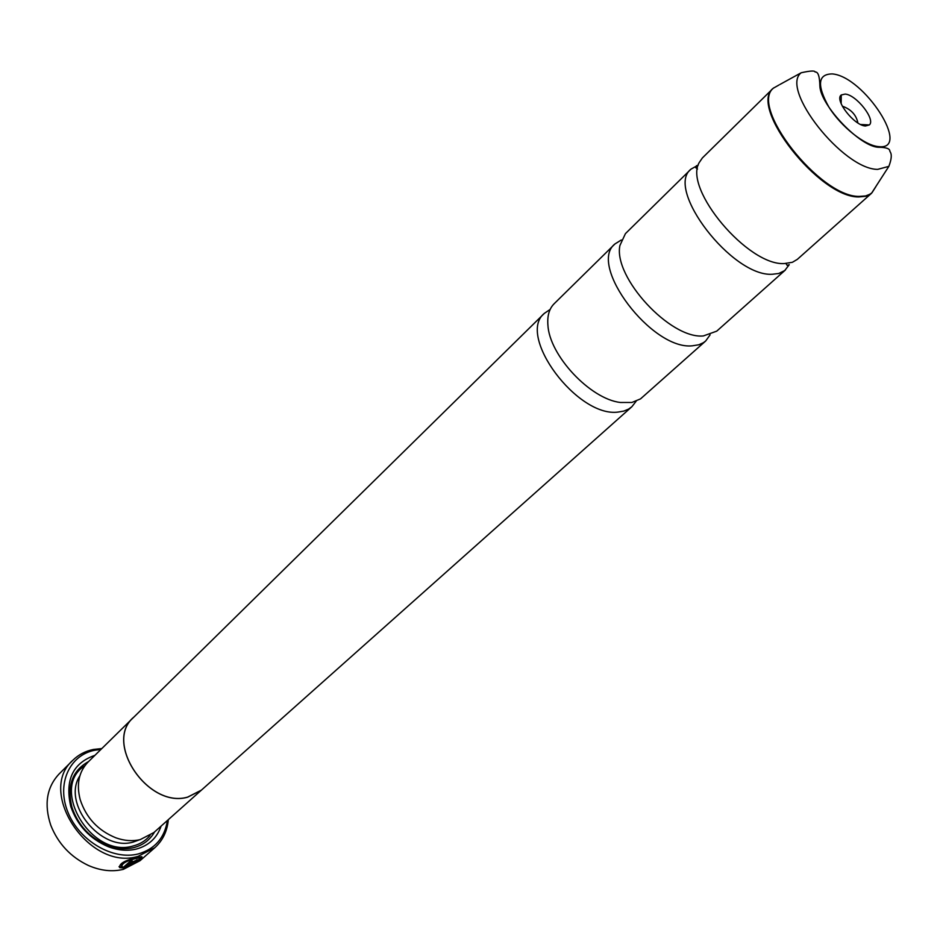 <?xml version="1.0" encoding="UTF-8"?>
<svg xmlns="http://www.w3.org/2000/svg" width="940" height="940" viewBox="0 0 940 940"><rect width="100%" height="100%" fill="white"/><g stroke="black" fill="none" stroke-linecap="round" stroke-linejoin="round"><path stroke-width="1.41" d="M710.111 334.84L705.693 340.973L703.39 342.712L698.831 344.769L692.31 345.814C651.843 350.268 587.629 265.092 614.913 243.977L621.317 239.982M785.911 263.541L787.191 265.374L789.271 264.657L784.724 270.555L778.766 273.481L772.339 274.257C732.284 277.053 664.709 188.999 691.029 169.118L698.255 165.099M636.121 401.262L631.845 406.75L628.602 409.088L623.796 411.097L618.238 412.049C577.524 417.912 516.354 335.439 544.401 313.326L550.159 309.424M705.693 340.973L640.516 398.889L631.891 402.461L620.435 402.485C590.25 399.101 549.289 355.344 547.903 324.993C547.186 315.723 549.265 308.637 554.154 303.738L614.913 243.977M785.429 269.968L716.715 331.162L703.367 335.933C670.396 339.328 613.091 277.183 619.918 245.481L625.429 233.637L691.029 169.118M875.211 187.695L871.498 193.311L797.332 259.358L792.397 262.295L784.289 263.564C748.04 265.926 683.427 189.058 699.149 162.667L702.391 157.932L773.197 88.29L779.048 84.953M865.458 125.995L869.336 124.938C875.904 119.65 856.305 94.705 845.142 94.082L841.277 94.963C834.086 99.758 854.202 125.643 865.458 125.995M857.891 122.964C856.352 115.267 851.487 109.78 843.321 106.525L842.499 106.514M139.661 857.973L135.348 858.032C126.395 860.288 121.765 862.92 121.448 865.94M141.834 856.693L139.461 859.101M135.595 858.573L139.602 857.962C140.554 858.443 138.744 860.17 134.197 863.155L134.69 863.284C140.495 859.348 142.833 857.151 141.728 856.681L136.758 857.539C124.679 860.417 118.981 863.778 119.662 867.632L124.186 868.008L132.258 860.875L130.214 861.287L123.598 867.138L121.953 866.727C121.46 863.766 126.007 861.052 135.571 858.573L135.595 858.573M131.142 861.111L124.186 868.008M123.963 867.467L119.016 866.668M136.018 860.476L132.505 861.909L126.183 867.502L132.564 864.589L129.591 865.623L136.018 860.476M72.956 760.178L59.032 774.043C46.683 787.356 43.933 804.405 50.76 825.214C58.057 843.591 70.629 857.033 88.489 865.517C100.627 870.769 112.271 872.038 123.41 869.324L140.095 860.652L154.853 847.668L138.133 856.317C89.57 871.65 36.084 791.832 72.956 760.178C78.572 754.667 85.411 751.084 93.46 749.45L101.79 748.569M100.897 749.439L94.928 750.214C69.501 754.961 56.224 783.948 67.997 812.407C79.395 840.948 113.023 860.57 138.309 853.92C154.936 849.067 164.641 837.916 167.402 820.491M202.829 788.86L153.89 832.534L140.178 839.62C132.528 841.418 124.48 840.83 116.019 837.869C98.136 830.655 86.186 817.894 80.17 799.576C76.258 784.195 78.866 771.716 87.996 762.129L134.796 716.186M161.116 826.096C156.945 838.034 148.661 845.695 136.276 849.079C127.476 851.17 118.217 850.418 108.511 846.799C89.946 838.95 77.362 825.508 70.758 806.473C64.801 780.094 72.85 763.045 94.893 755.349M154.571 831.923C149.989 839.961 143.033 845.201 133.715 847.633C125.419 849.596 116.701 848.879 107.56 845.471C90.087 838.092 78.243 825.438 72.028 807.507C66.693 785.934 72.227 770.6 88.654 761.494M201.442 790.176L187.636 797.179C148.156 808.811 103.6 742.718 133.398 717.479M631.845 406.75L201.407 790.129L187.612 797.12C148.179 808.741 103.682 742.729 133.445 717.525L544.401 313.326M168.331 819.668C167.273 831.148 162.773 840.477 154.853 847.668M129.556 865.529L127.335 866.48M136.359 860.018L138.262 859.853M134.467 861.31L129.591 865.623M888.852 166.368L877.678 169.376C843.062 169.435 779.577 88.701 801.221 72.756C810.315 70.735 814.945 70.488 815.121 72.016C818.082 71.616 819.668 76.328 819.891 86.151C820.467 105.492 860.793 147.58 878.971 147.263C886.161 147.38 889.792 148.661 889.863 151.093C889.734 152.022 893.67 153.62 888.852 166.368L871.498 193.311L866.045 196.237L858.796 196.942C819.386 197.776 748.123 106.666 773.197 88.29L773.773 87.855C748.628 106.114 819.856 197.236 859.254 196.413L865.576 195.955L869.864 194.286L871.968 192.759L875.775 186.813M779.965 84.447L801.221 72.756M832.311 73.919C817.823 74.037 816.684 85.082 828.88 107.078C841.265 126.888 864.906 145.606 878.583 146.628C912.082 150.753 864.177 76.434 832.311 73.919M139.672 839.737L133.327 842.017C100.827 852.004 61.617 803.289 79.865 775.852M150.059 835.437C145.7 840.712 140.025 844.238 133.034 846C91.309 858.796 49.115 787.591 84.847 765.759M696.575 165.628L695.729 167.661L697.468 169.059M860.652 124.503L869.336 124.938M107.56 845.471L108.511 846.799M72.028 807.507L70.758 806.473M841.147 103.659L841.277 94.963"/></g></svg>

